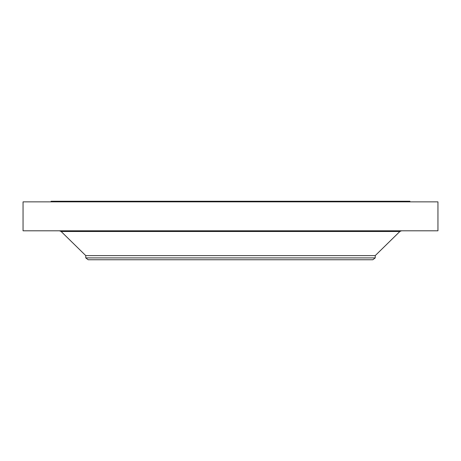 <?xml version="1.0" encoding="UTF-8"?>
<svg xmlns="http://www.w3.org/2000/svg" width="461" height="461" viewBox="0 0 461 461"><rect width="100%" height="100%" fill="white"/><g stroke="black" fill="none" stroke-linecap="round" stroke-linejoin="round"><path stroke-width="0.69" d="M23.05 201.855L437.95 201.855L437.95 230.8L23.05 230.8L23.05 201.855M85.769 257.901L375.231 257.901L372.828 259.75L88.172 259.75L85.769 257.901L85.769 255.619L375.231 255.619L399.86 231.491L401.548 230.8M51.079 201.855L51.079 201.25L409.921 201.25L409.921 201.855M85.769 255.619L61.14 231.491L399.86 231.491M61.14 231.491L59.452 230.8M375.231 257.901L375.231 255.619"/></g></svg>
